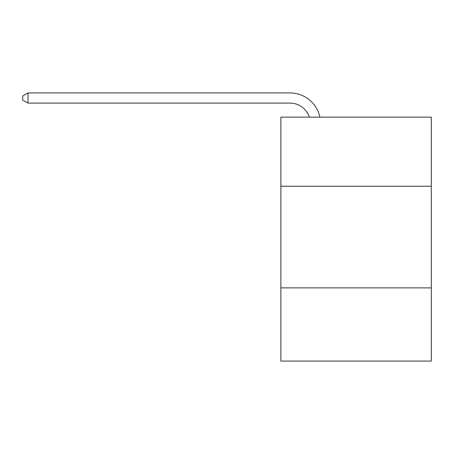 <?xml version="1.0" encoding="UTF-8"?>
<svg xmlns="http://www.w3.org/2000/svg" width="454" height="454" viewBox="0 0 454 454"><rect width="100%" height="100%" fill="white"/><g stroke="black" fill="none" stroke-linecap="round" stroke-linejoin="round"><path stroke-width="0.68" d="M431.3 186.242L431.3 117.126L280.873 117.126L280.873 186.242L431.3 186.242L431.3 361.066L280.873 361.066L280.873 186.242M431.3 287.881L280.873 287.881M309.344 117.126A20.328 20.328 -46.1 0 0 290.015 103.098L27.983 103.098L27.983 92.934L290.015 92.934A30.492 30.492 133.9 0 1 319.854 117.126M27.983 103.098L22.7 100.05L22.7 95.981L27.983 92.934"/></g></svg>
